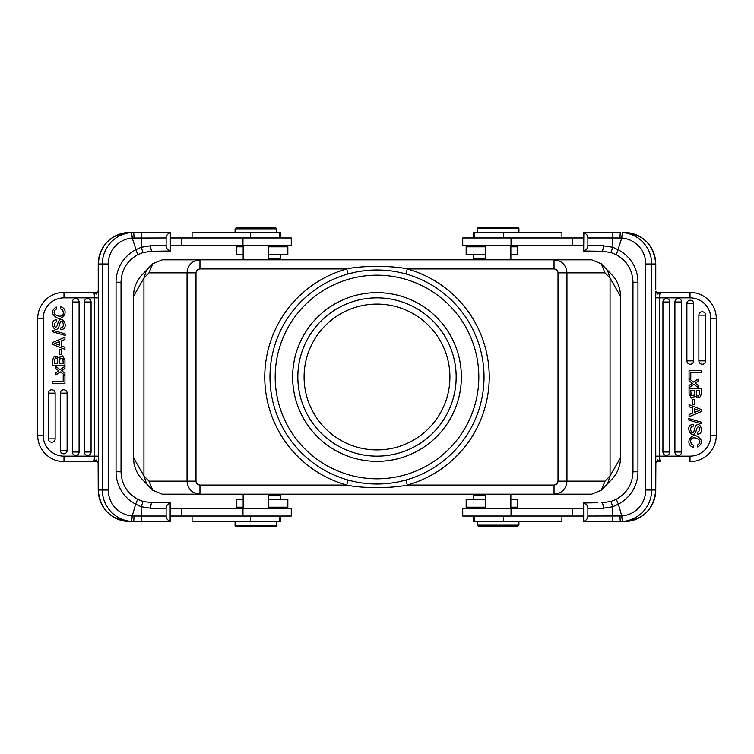 <?xml version="1.0" encoding="UTF-8"?>
<svg xmlns="http://www.w3.org/2000/svg" width="754" height="754" viewBox="0 0 754 754"><rect width="100%" height="100%" fill="white"/><g stroke="black" fill="none" stroke-linecap="round" stroke-linejoin="round"><path stroke-width="1.13" d="M611.343 274.192A31.244 31.244 0 0 1 611.862 274.729A31.244 31.244 0 0 1 611.88 274.748A31.244 31.244 0 0 1 620.476 296.275L620.476 457.725L610.061 475.953L605 481.156L601.268 490.213L591.739 494.181L199.97 494.181C192.119 493.408 187.812 489.063 187.049 481.156L187.049 272.844C187.812 264.937 192.119 260.592 199.97 259.819L554.03 259.819C561.881 260.592 566.188 264.937 566.951 272.844L566.951 481.156C566.188 489.063 561.881 493.408 554.03 494.181L554.03 485.067C556.395 484.756 557.724 483.455 558.007 481.156L558.007 272.844C557.809 270.498 556.48 269.197 554.03 268.933L407.292 268.933C393.437 265.738 363.56 265.304 346.708 268.933L199.97 268.933C197.605 269.235 196.276 270.545 195.993 272.844L195.993 481.156C196.228 483.512 197.557 484.813 199.97 485.067L346.708 485.067C360.563 488.262 390.44 488.696 407.292 485.067L405.888 480.053L398.461 481.844M601.268 263.787L607.46 270.243M554.03 268.933L554.03 259.819L591.739 259.819L601.249 263.768L605 272.844L610.061 278.047L610.061 475.953L607.573 483.766L601.268 490.213M607.46 270.234L610.061 278.047L620.476 296.275M620.476 457.725A31.244 31.244 0 0 1 611.88 479.252A31.244 31.244 0 0 1 611.862 479.271A31.244 31.244 0 0 1 611.343 479.808M142.657 479.808A31.244 31.244 0 0 1 142.138 479.271A31.244 31.244 0 0 1 142.12 479.252A31.244 31.244 0 0 1 133.524 457.725L133.524 296.275A31.244 31.244 0 0 1 142.12 274.748A31.244 31.244 0 0 1 142.138 274.729A31.244 31.244 0 0 1 142.657 274.192M147.822 268.763L146.417 270.234L143.939 278.047L149 272.844L152.732 263.787L162.261 259.819L199.97 259.819L199.97 268.933M133.524 296.275L143.939 278.047L143.939 475.953L146.54 483.766L147.822 485.237M575.462 259.819L178.302 259.819M554.03 485.067L407.292 485.067A112.233 112.233 0 0 0 407.292 268.933L405.888 273.947L404.087 273.466M399.931 272.467L399.045 272.269M391.439 270.959L382.947 270.139M373.55 270.036L372.419 270.073M364.116 270.752L358.913 271.515M355.539 272.156L348.112 273.947L346.708 268.933A112.233 112.233 0 0 0 346.708 485.067L348.112 480.053L349.913 480.534M484.021 377A107.021 107.021 0 0 0 377 269.979A107.021 107.021 0 0 0 269.979 377A107.021 107.021 0 0 0 377 484.021A107.021 107.021 0 0 0 484.021 377A107.021 107.021 0 0 0 377 269.979A107.021 107.021 0 0 0 269.979 377M292.637 377A84.363 84.363 0 0 1 377 292.637A84.363 84.363 0 0 1 461.363 377A84.363 84.363 0 0 1 377 461.363A84.363 84.363 0 0 1 292.637 377M354.069 481.533L354.955 481.731M362.561 483.041L371.053 483.861M380.45 483.964L381.581 483.927M389.884 483.248L395.087 482.485M178.302 494.181L575.462 494.181M147.68 485.086L152.732 490.213L162.261 494.181L199.97 494.181L199.97 485.067M152.732 490.213L149 481.156L143.939 475.953L133.524 457.725M297.839 377A79.161 79.161 0 0 1 377 297.839A79.161 79.161 0 0 1 456.161 377A79.161 79.161 0 0 1 377 456.161A79.161 79.161 0 0 1 297.839 377M304.088 377A72.912 72.912 0 0 0 377 449.912A72.912 72.912 0 0 0 449.912 377A72.912 72.912 0 0 0 377 304.088A72.912 72.912 0 0 0 304.088 377M276.746 521.523L235.088 521.523L235.088 525.689L276.746 525.689L276.746 521.523M235.088 525.689L236.125 526.726L275.71 526.726L276.746 525.689M170.338 516.047L291.28 516.047L291.28 508.243L170.338 508.243M141.563 521.523L141.252 516.047L132.233 515.972A5.466 0.471 -85.6 0 1 131.337 521.429L170.15 521.523L170.15 502.767L152.185 502.767A5.466 1.489 90 0 0 150.696 508.243L141.121 506.716L143.119 501.476L137.68 499.289L143.109 501.476L152.185 502.767L163.646 502.767L156.502 502.767M134.071 516.019L133.731 521.523L129.641 521.523A31.508 31.385 90 0 1 98.256 490.015L102.337 490.015L102.337 263.985L98.237 263.985L98.246 289.536M156.502 521.523L137.398 521.523M170.338 502.984C167.624 503.992 166.219 505.746 166.134 508.243L166.134 516.047C166.2 518.545 167.595 520.298 170.338 521.306M166.134 516.047L141.252 516.047L141.121 506.716L135.645 504.143L137.699 499.299C127.049 493.248 121.498 484.077 121.036 471.787L116.05 471.787L116.05 282.213A36.456 36.315 90 0 1 135.645 249.857L141.121 247.274L141.563 232.477L131.337 232.571A5.466 0.471 -94.4 0 1 132.233 238.028L166.134 237.953L166.134 245.757C166.2 248.264 167.595 250.008 170.338 251.016L152.185 251.233L143.119 252.524L137.699 254.701L143.119 252.524L152.185 251.233A5.466 1.489 90 0 1 150.696 245.757L141.121 247.274L143.119 252.524M95.899 460.289L97.718 461.646L96.276 459.978L93.911 461.627L97.549 461.646L98.152 462.683M98.246 464.464L98.34 456.161L94.712 456.161L93.911 461.627L63.996 461.627A26.296 26.296 0 0 1 37.7 435.331A26.296 26.296 0 0 0 63.996 461.627L94.91 461.627M37.719 318.669L43.166 318.669L43.166 435.331L37.719 435.331L37.7 318.669A26.296 26.296 0 0 1 63.996 292.373L94.57 292.373M55.136 393.145A3.374 3.374 0 0 0 50.264 390.12A3.374 3.374 0 0 0 48.388 393.145L48.388 438.866A3.374 3.374 0 0 0 51.762 442.24A3.374 3.374 0 0 0 55.136 438.866L55.136 393.145L48.388 393.145M67.115 393.145A3.374 3.374 0 0 0 62.243 390.12A3.374 3.374 0 0 0 60.367 393.145L60.367 450.449A3.374 3.374 0 0 0 63.741 453.823A3.374 3.374 0 0 0 67.115 450.449L67.115 393.145L60.367 393.145M79.095 302.005A3.374 3.374 0 0 0 74.222 298.98A3.374 3.374 0 0 0 72.346 302.005L72.346 451.995A3.374 3.374 0 0 0 75.72 455.369A3.374 3.374 0 0 0 79.095 451.995L79.095 302.005L72.346 302.005M91.074 302.005A3.374 3.374 0 0 0 86.201 298.98A3.374 3.374 0 0 0 84.316 302.005L84.316 451.995A3.374 3.374 0 0 0 87.7 455.369A3.374 3.374 0 0 0 91.074 451.995L91.074 302.005L84.316 302.005M58.058 370.28L55.947 368.715L55.947 366.491L60.188 369.724L64.938 366.265L64.938 368.527L61.64 370.789L64.938 373.07L64.938 375.303L60.273 371.901L55.947 375.058L55.947 372.768L58.821 370.827M57.304 325.577L55.777 327.387L57.304 325.577C59.868 311.251 69.377 326.001 63.176 329.046L63.176 329.046C69.377 326.001 59.868 311.251 57.304 325.577M56.324 319.922C48.953 319.573 53.986 334.795 58.642 327.434C53.986 334.795 48.953 319.573 56.324 319.922L56.456 321.798C53.647 323.805 53.421 325.671 55.777 327.387M59.142 326.03L58.642 327.434M63.176 329.046L60.791 329.762L60.631 327.915C65.551 328.018 62.573 318.009 60.169 322.373L59.274 325.549M60.791 329.762L61.3 329.724M58.369 357.735L62.733 355.916L64.938 360.431L64.938 365.586L52.648 365.586L52.648 360.789C53.411 356.105 55.315 355.087 58.369 357.735L57.059 356.529M62.733 309.988L60.386 308.716L62.733 309.988L63.402 313.042M95.899 293.711L97.332 292.373L93.911 292.373L96.276 294.022L97.718 292.354L93.911 292.373L94.712 297.839L63.996 297.839A20.829 20.829 0 0 0 43.166 318.669M93.911 292.373L63.996 292.373L63.996 297.839M95.127 292.373L96.267 292.373M43.166 435.331A20.829 20.829 0 0 0 63.996 456.161L94.712 456.161L94.712 297.839L98.34 297.839L98.237 263.985A31.508 31.385 90 0 1 129.641 232.477L163.646 232.477M96.276 294.022L98.133 291.723L98.237 289.244M98.152 291.317L97.332 292.373M98.237 464.756L98.237 490.015L98.133 462.277L96.276 459.978M163.646 251.233L147.539 251.233M141.563 232.477L170.338 232.694C167.624 233.702 166.219 235.455 166.134 237.953M170.338 251.016L170.338 232.694M170.338 245.757L291.28 245.757L291.28 237.953L170.338 237.953M280.62 237.953L280.62 232.741L192.082 232.741L192.082 237.953M269.998 227.793L254.635 227.793M235.088 228.839L236.125 227.793L275.71 227.793L276.746 228.839L235.088 228.839L235.088 232.741M243.156 246.803L236.803 246.803L236.803 254.616L243.156 254.616M268.678 254.616L287.839 254.616L287.839 246.803L268.678 246.803M268.678 258.264L280.545 258.264L280.545 254.616M116.05 471.787A36.456 36.315 90 0 0 135.645 504.143L132.233 515.972A26.041 25.938 -90 0 1 108.265 490.015L108.265 263.985A26.041 25.938 -90 0 1 132.233 238.028L137.68 254.711C127.049 260.752 121.498 269.923 121.036 282.213L116.05 282.213M152.185 502.767L143.119 501.476M52.648 344.446L64.938 349.338L64.938 347.255L61.31 345.888L61.31 340.912L64.938 339.46L64.938 337.245L52.648 342.467L52.648 344.446M54.656 343.466A15.08 15.08 0 0 1 56.409 344.012L59.707 345.294L59.707 341.543L54.656 343.466M56.409 344.012L59.707 345.294M52.648 383.663L64.938 383.663L64.938 375.586L63.213 375.586L63.213 381.712L52.648 381.712L52.648 383.663M52.441 331.722L65.146 335.417L65.146 333.862L52.441 330.177L52.441 331.722M63.157 359.347L62.846 358.452L60.047 358.131L59.406 363.371L63.213 363.371L62.846 358.452L60.047 358.131M57.681 360.742L57.681 363.371L54.373 363.371C54.486 358.093 55.523 356.67 57.474 359.102L57.681 360.742L57.474 359.102M63.213 361.336L63.213 363.371M60.386 308.716L60.867 306.765C69.104 309.385 63.93 320.535 57.361 317.99C51.291 314.427 50.904 310.752 56.201 306.972L56.635 308.886C48.576 314.116 62.337 319.281 63.148 313.834M59.547 354.474L61.347 354.474L61.347 349.47L59.547 349.47L59.547 354.474M192.082 516.047L192.082 521.259L280.62 521.259L280.62 516.047M243.156 499.384L236.803 499.384L236.803 507.197L243.156 507.197M268.678 507.197L287.839 507.197L287.839 499.384L268.678 499.384M280.545 499.384L280.545 495.736L268.678 495.736M583.662 508.243L462.72 508.243L462.72 516.047L583.662 516.047M583.662 502.984L583.662 521.306C586.376 520.298 587.781 518.545 587.866 516.047L587.866 508.243C587.8 505.736 586.405 503.992 583.662 502.984L597.498 502.767M655.754 289.536L655.744 263.985A31.508 31.385 -90 0 0 624.359 232.477L622.663 232.571A5.466 0.471 94.4 0 0 621.767 238.028A26.041 25.938 90 0 1 645.735 263.985L645.735 490.015A26.041 25.938 90 0 1 621.767 515.972L618.355 504.143L612.879 506.726L610.881 501.476L601.815 502.767A5.466 1.489 -90 0 1 603.304 508.243L612.879 506.726L612.436 521.523L583.662 521.306M597.498 521.523L616.602 521.523M612.436 521.523L622.663 521.429A5.466 0.471 85.6 0 1 621.767 515.972L587.866 516.047M655.744 289.244L655.763 263.985L651.663 263.985L651.663 490.015L655.763 490.015A31.508 31.385 -90 0 1 624.359 521.523L620.269 521.523L619.929 516.019M618.355 504.143L616.32 499.289L610.881 501.476L616.301 499.299C626.951 493.248 632.502 484.077 632.964 471.787L637.95 471.787A36.456 36.315 -90 0 1 618.355 504.143M657.724 294.022L655.867 291.723L655.66 297.839L659.288 297.839L660.089 292.373L656.282 292.354L657.724 294.022L660.089 292.373L690.004 292.373A26.296 26.296 0 0 1 716.3 318.669A26.296 26.296 0 0 0 690.004 292.373L659.09 292.373M710.834 318.669L716.281 318.669L716.3 435.331L710.834 435.331L710.834 318.65A20.829 20.829 0 0 0 690.004 297.839L655.66 297.839L655.754 464.464M657.724 459.978L656.282 461.646L660.089 461.627L657.724 459.978L655.867 462.277L655.744 490.015L655.763 464.756M658.101 460.289L656.668 461.627L660.089 461.627L659.288 456.161L690.004 456.161A20.829 20.829 0 0 0 710.834 435.331M655.848 462.683L656.668 461.627M660.089 461.627L659.43 461.627M658.873 461.627L657.733 461.627M716.281 435.331L716.3 435.331A26.296 26.296 0 0 1 690.004 461.627L690.004 456.161M698.864 360.855A3.374 3.374 0 0 0 703.736 363.88A3.374 3.374 0 0 0 705.612 360.855L705.612 315.134A3.374 3.374 0 0 0 702.238 311.76A3.374 3.374 0 0 0 698.864 315.134L698.864 360.855L705.612 360.855M686.885 360.855A3.374 3.374 0 0 0 691.757 363.88A3.374 3.374 0 0 0 693.633 360.855L693.633 303.551A3.374 3.374 0 0 0 690.259 300.177A3.374 3.374 0 0 0 686.885 303.551L686.885 360.855L693.633 360.855M674.905 451.995A3.374 3.374 0 0 0 679.778 455.02A3.374 3.374 0 0 0 681.654 451.995L681.654 302.005A3.374 3.374 0 0 0 678.28 298.631A3.374 3.374 0 0 0 674.905 302.005L674.905 451.995L681.654 451.995M662.926 451.995A3.374 3.374 0 0 0 667.799 455.02A3.374 3.374 0 0 0 669.684 451.995L669.684 302.005A3.374 3.374 0 0 0 666.3 298.631A3.374 3.374 0 0 0 662.926 302.005L662.926 451.995L669.684 451.995M695.942 383.72L698.053 385.285L698.053 387.509L693.812 384.276L689.062 387.735L689.062 385.473L692.361 383.211L689.062 380.93L689.062 378.697L693.727 382.099L698.053 378.942L698.053 381.232L695.179 383.173M696.696 428.423L698.223 426.613L696.696 428.423C694.132 442.749 684.623 427.999 690.824 424.954L690.824 424.954C684.623 427.999 694.132 442.749 696.696 428.423M697.676 434.078C705.047 434.427 700.014 419.205 695.358 426.566C700.014 419.205 705.047 434.427 697.676 434.078L697.544 432.202C700.353 430.195 700.579 428.329 698.223 426.613M694.858 427.97L695.358 426.566M690.824 424.954L693.209 424.238L693.369 426.085C688.449 425.982 691.427 435.991 693.831 431.627L694.726 428.451M693.209 424.238L692.7 424.276M695.631 396.265L691.267 398.084L689.062 393.569L689.062 388.414L701.352 388.414L701.352 393.211C700.589 397.895 698.685 398.913 695.631 396.265L696.941 397.471M691.267 444.012L693.614 445.284L691.267 444.012L690.598 440.958M658.101 293.711L655.848 291.317M619.929 237.981L620.269 232.477L612.436 232.477L612.748 237.953L621.767 238.028L616.301 254.701L610.891 252.524L616.32 254.711C626.951 260.752 632.502 269.923 632.964 282.213L637.95 282.213A36.456 36.315 -90 0 0 618.355 249.857L612.879 247.284L603.304 245.757A5.466 1.489 -90 0 1 601.815 251.233L610.881 252.524L601.815 251.233L590.354 251.233M597.498 232.477L616.602 232.477M612.436 232.477L583.85 232.477L583.662 251.016C586.376 250.008 587.781 248.254 587.866 245.757L587.866 237.953C587.8 235.455 586.405 233.702 583.662 232.694M587.866 237.953L612.748 237.953L612.879 247.284L610.881 252.524M583.662 251.016L601.815 251.233M583.662 237.953L462.72 237.953L462.72 245.757L583.662 245.757M561.918 237.953L561.918 232.741L473.38 232.741L473.38 237.953M477.254 232.477L518.912 232.477L518.912 228.311L477.254 228.311L477.254 232.477M518.912 228.311L517.875 227.274L478.29 227.274L477.254 228.311M510.844 254.616L517.197 254.616L517.197 246.803L510.844 246.803M485.322 246.803L466.161 246.803L466.161 254.616L485.322 254.616M473.455 254.616L473.455 258.264L485.322 258.264M701.352 409.554L689.062 404.662L689.062 406.745L692.69 408.112L692.69 413.088L689.062 414.54L689.062 416.755L701.352 411.533L701.352 409.554M699.344 410.534A15.08 15.08 0 0 1 697.591 409.988L694.293 408.706L694.293 412.457L699.344 410.534M697.591 409.988L694.293 408.706M701.352 370.337L689.062 370.337L689.062 378.414L690.787 378.414L690.787 372.288L701.352 372.288L701.352 370.337M701.559 422.278L688.854 418.583L688.854 420.138L701.559 423.823L701.559 422.278M690.843 394.653L691.154 395.548L693.953 395.869L694.594 390.629L690.787 390.629L691.154 395.548L693.953 395.869M696.319 393.258L696.319 390.629L699.627 390.629C699.514 395.907 698.477 397.33 696.526 394.898L696.319 393.258L696.526 394.898M690.787 392.664L690.787 390.629M693.614 445.284L693.133 447.235C684.896 444.615 690.07 433.465 696.639 436.01C702.709 439.573 703.096 443.248 697.799 447.028L697.365 445.114C705.424 439.884 691.663 434.719 690.852 440.166M694.453 399.526L692.653 399.526L692.653 404.53L694.453 404.53L694.453 399.526M510.844 507.197L517.197 507.197L517.197 499.384L510.844 499.384M485.322 499.384L466.161 499.384L466.161 507.197L485.322 507.197M485.322 495.736L473.455 495.736L473.455 499.384M473.38 516.047L473.38 521.259L561.918 521.259L561.918 516.047M484.002 526.207L499.365 526.207M518.912 525.161L517.875 526.207L478.29 526.207L477.254 525.161L518.912 525.161L518.912 521.259M605 272.844L558.007 272.844M558.007 481.156L605 481.156M478.818 377A101.818 101.818 0 0 0 377 275.182A101.818 101.818 0 0 0 275.182 377A101.818 101.818 0 0 0 377 478.818A101.818 101.818 0 0 0 478.818 377M149 481.156L195.993 481.156M195.993 272.844L149 272.844M166.134 508.243L150.696 508.243M94.712 297.839L98.34 297.839L98.34 456.161L94.712 456.161M63.996 456.161L63.996 461.627M108.265 263.985L102.337 263.985A31.508 31.385 -90 0 1 131.337 232.571M150.696 245.757L166.134 245.757M181.62 237.953L181.62 245.757M242.967 237.953L242.967 245.757M250.309 232.741L250.309 237.953M137.398 232.477L133.731 232.477L134.071 237.981M131.337 521.429A31.508 31.385 -90 0 1 102.337 490.015L108.265 490.015M48.388 438.866L55.136 438.866M60.367 450.449L67.115 450.449M72.346 451.995L79.095 451.995M84.316 451.995L91.074 451.995M181.62 508.243L181.62 516.047M242.967 508.243L242.967 516.047M250.309 516.047L250.309 521.259M603.304 508.243L587.866 508.243M655.66 456.161L659.288 456.161L659.288 297.839M690.004 297.839L690.004 292.373M622.663 232.571A31.508 31.385 90 0 1 651.663 263.985L645.735 263.985M645.735 490.015L651.663 490.015A31.508 31.385 90 0 1 622.663 521.429M637.95 282.213L637.95 471.787M587.866 245.757L603.304 245.757M572.38 245.757L572.38 237.953M511.033 245.757L511.033 237.953M503.691 237.953L503.691 232.741M705.612 315.134L698.864 315.134M693.633 303.551L686.885 303.551M681.654 302.005L674.905 302.005M669.684 302.005L662.926 302.005M572.38 516.047L572.38 508.243M511.033 516.047L511.033 508.243M503.691 521.259L503.691 516.047M607.573 270.243L611.871 274.758M142.129 274.758L146.427 270.243M146.427 483.757L142.129 479.242M147.68 268.914L152.732 263.787M607.573 483.757L611.871 479.242M268.678 508.243L268.678 494.181M243.156 508.243L243.156 494.181M129.641 232.477L129.641 232.477C110.565 234.353 100.094 244.852 98.237 263.985M243.156 245.757L243.156 259.819M268.678 245.757L268.678 259.819M279.348 232.741L279.348 237.953M276.746 228.839L276.746 232.741M273.777 245.757L274.814 246.803M278.98 259.819L280.545 258.264M121.036 282.213L121.036 471.787M98.237 490.015C100.094 509.148 110.565 519.647 129.641 521.523M279.348 516.047L279.348 521.259M273.777 508.243L274.814 507.197M278.98 494.181L280.545 495.736M485.322 508.243L485.322 494.181M510.844 508.243L510.844 494.181M655.763 263.985C653.906 244.852 643.435 234.353 624.359 232.477M624.359 521.523C643.435 519.647 653.906 509.148 655.763 490.015M510.844 245.757L510.844 259.819M485.322 245.757L485.322 259.819M474.652 237.953L474.652 232.741M480.223 245.757L479.186 246.803M475.02 259.819L473.455 258.264M632.964 471.787L632.964 282.213M610.891 501.476L601.815 502.767M480.223 508.243L479.186 507.197M475.02 494.181L473.455 495.736M474.652 521.259L474.652 516.047M477.254 525.161L477.254 521.259"/></g></svg>

